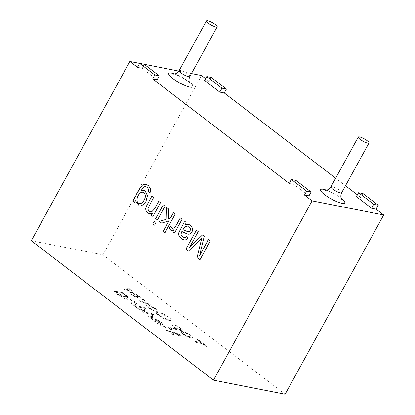 <?xml version="1.0" encoding="UTF-8"?>
<svg xmlns="http://www.w3.org/2000/svg" width="415" height="415" viewBox="0 0 415 415"><rect width="100%" height="100%" fill="white"/><g stroke="black" fill="none" stroke-linecap="round" stroke-linejoin="round"><path stroke-width="0.31" stroke-dasharray="2.08 1.56" d="M124.474 298.369L125.911 299.469L131.825 300.725L134.284 302.12L135.368 303.381L129.952 302.561L131.384 303.656L138.906 305.134L136.587 303.853C137.318 303.375 132.873 300.133 130.455 299.516L124.51 298.302L125.947 299.402L131.861 300.657L134.32 302.058L135.404 303.313L129.988 302.499L131.42 303.588L138.942 305.072L137.65 304.081L136.54 303.936C137.282 303.438 132.836 300.201 130.419 299.583L124.51 298.302M133.625 305.279L135.057 306.374L142.584 307.852L141.152 306.763L133.625 305.279L135.057 306.374M135.02 306.441L142.547 307.92L141.152 306.763M141.116 306.825L133.594 305.347M142.553 307.038L143.984 308.127L145.442 308.418L144.01 307.323L142.516 307.1L143.984 308.127M143.948 308.195L145.406 308.48L144.01 307.323M143.974 307.385L142.516 307.1M141.806 311.541L143.237 312.635L153.623 314.674L152.191 313.584L146.267 312.417L145.914 310.404L144.057 308.983L144.508 310.918L136.203 307.25L137.977 308.61L144.643 311.52L144.783 312.127L141.806 311.541L143.237 312.635M143.201 312.697L153.586 314.741L152.155 313.647L146.23 312.485L145.878 310.472L144.021 309.05L144.472 310.985L136.167 307.318L137.941 308.672L144.612 311.587L144.783 312.127M144.747 312.189L141.774 311.608M147.289 315.732L148.726 316.832L156.248 318.31L154.945 317.314L153.97 316.92L153.773 317.159C154.396 316.863 153.586 316.074 151.345 314.788L150.676 314.949L152.009 315.81L152.601 316.412L152.435 316.681L147.252 315.799L152.471 316.614L152.637 316.349L152.046 315.748L150.712 314.886L151.376 314.726C153.623 316.007 154.432 316.795 153.804 317.091L154.945 317.314M157.119 320.629C158.961 320.639 163.645 324.24 161.814 323.98L163.401 325.095L164.055 324.862L163.541 324.037L159.884 321.215L156.995 319.825L150.443 318.243L153.171 319.789L155.189 321.967L157.944 323.736L160.973 324.597L160.34 323.456L157.155 320.562C158.997 320.572 163.681 324.172 161.85 323.913L163.437 325.028L164.091 324.8L163.577 323.975L159.92 321.153L157.031 319.757L150.479 318.175L153.208 319.726L155.226 321.9L157.98 323.669L161.01 324.53L160.377 323.389L157.155 320.562M156.133 320.437L159.163 323.42L157.467 322.953L154.665 320.821L154.603 320.266L156.17 320.375L159.199 323.352L157.503 322.886L154.702 320.754L154.639 320.204L156.17 320.375M161.814 323.98L162.255 323.778L161.814 323.98M124.137 293.836L122.845 292.845L116.34 291.563L114.151 291.486L114.379 292.139L116.112 293.701L119.178 295.703L121.901 296.751L117.175 293.913L115.915 292.528L117.736 292.653L123.245 296.704L128.396 297.721L126.808 295.781L123.214 293.654L124.173 293.768L122.882 292.777L116.376 291.496L114.187 291.423L116.148 293.638L119.214 295.641L121.937 296.683L117.212 293.846L115.951 292.466L117.772 292.591L123.281 296.637L128.427 297.659L126.845 295.713L123.25 293.587L124.173 293.768M147.252 315.799L148.689 316.899L156.211 318.378L154.909 317.382M178.642 334.791L169.797 333.048L171.286 334.189L181.671 336.233L179.358 334.464L167.131 330.158L172.552 329.256L170.482 327.674L160.102 325.63L161.591 326.771L170.285 328.483L165.009 329.391L166.41 330.459L178.673 334.723L169.834 332.986L171.322 334.127L181.708 336.166L179.394 334.402L167.167 330.091L172.588 329.188L170.518 327.606L160.138 325.568L161.627 326.709L170.321 328.415L165.046 329.323L166.446 330.392L178.673 334.723M127.436 288.067L129.387 289.712L124.012 288.918L125.449 290.012L132.971 291.496L131.674 290.505L130.564 290.21C131 289.722 130.191 288.933 128.136 287.839L127.472 288L128.795 288.861L129.397 289.463L129.231 289.732L124.049 288.85L125.486 289.95L133.007 291.429L131.711 290.438L130.533 290.277C130.964 289.789 130.154 288.996 128.1 287.906L127.472 288M130.621 292.025L136.976 296.886C134.683 296.585 129.397 293.192 131.145 292.99L129.501 291.828L128.951 292.041L129.008 292.471L130.803 294.209L134.776 296.673L138.724 298.074L140.524 297.986L138.745 295.817L134.927 293.483L130.658 291.963L137.012 296.824C134.719 296.518 129.433 293.125 131.181 292.928L129.537 291.761L128.987 291.978L129.044 292.409L130.839 294.147L134.813 296.606L138.76 298.006L140.597 297.737L138.781 295.75L134.963 293.415L130.658 291.963M130.824 293.161L131.181 292.928L130.824 293.161M31.312 240.752L102.93 254.836L285.121 394.25M200.933 342.567L191.766 340.762L193.312 341.944L202.479 343.75L206.354 346.712L207.567 346.95L198.277 339.844L197.063 339.605L200.933 342.567L191.803 340.699L193.349 341.882L202.515 343.682L206.39 346.644L207.604 346.883L198.313 339.776L197.099 339.537L200.969 342.5M190.765 337.862L192.555 337.784C193.343 336.093 181.646 330.091 181.002 331.818C180.613 333.1 187.647 337.577 190.765 337.862L192.591 337.722C193.38 336.026 181.682 330.024 181.039 331.751C180.65 333.032 187.684 337.509 190.801 337.794M176.686 328.784L173.034 328.068L174.471 329.162L184.872 331.212L183.58 330.221L182.605 330.029L181.262 328.353L178.839 326.781L173.776 324.826L172.163 324.774L172.116 325.542L173.501 326.885L176.723 328.716L173.071 328L174.507 329.1L184.908 331.144L183.617 330.153L182.642 329.961L181.298 328.286L176.214 325.474L173.812 324.758L171.992 324.872L173.537 326.818L176.723 328.716M161.285 313.159L162.504 314.269L167.805 317.096L169.574 319.197L167.603 319.275L162.032 317.159L159.557 315.54L158.011 313.979L158.001 313.652L158.753 313.429L156.865 312.179L155.993 312.49L156.04 313.014L158.245 315.213L162.021 317.714L165.798 319.477L169.206 320.505L171.504 320.359L171.167 319.353L168.952 317.304L165.191 314.876L161.321 313.092L162.54 314.202L167.842 317.029L169.611 319.135L167.639 319.208L162.068 317.091L159.593 315.478L158.048 313.916L158.037 313.59L158.789 313.367L156.901 312.116L156.03 312.428L156.076 312.952L158.281 315.146L162.058 317.646L165.834 319.415L169.242 320.437L171.369 320.458L171.203 319.291L168.988 317.236L165.227 314.814L161.321 313.092M156.149 311.369L157.933 311.297C158.753 309.626 147.066 303.609 146.376 305.321C146.033 306.638 153.011 311.063 156.149 311.369L157.97 311.229C158.789 309.564 147.102 303.541 146.407 305.253C146.07 306.571 153.042 310.996 156.185 311.302M143.341 299.428L139.03 300.408L140.389 301.446L151.143 305.399L149.613 304.231L141.219 301.228L144.825 300.564L143.377 299.36L139.066 300.341L140.426 301.383L151.179 305.336L149.649 304.164L141.256 301.166L144.856 300.496L143.377 299.36M211.245 77.429L209.087 81.356L204.611 80.474M209.087 81.356L205.596 78.684M139.611 63.376L144.166 64.273M178.824 71.084L191.46 73.569M137.469 67.272L141.946 68.153L157.129 79.768M289.296 183.451L293.773 184.333L308.952 195.947M363.073 193.608L360.915 197.535L356.438 196.653M360.915 197.535L357.424 194.863M345.493 185.733L335.657 178.206M154.665 310.238C152.689 310.135 147.833 307.209 148.207 306.42C148.451 305.264 156.382 308.786 156.087 310.202L154.702 310.171C152.725 310.067 147.87 307.147 148.243 306.358C148.487 305.201 156.419 308.719 156.123 310.14L154.702 310.171M125.237 296.735C123.333 296.647 118.783 293.955 119.074 293.156C119.235 292.061 126.891 295.335 126.58 296.704L125.273 296.668C123.369 296.585 118.82 293.887 119.11 293.089C119.271 291.994 126.928 295.267 126.617 296.637L125.273 296.668M133.168 293.379L137.692 295.605L138.76 296.933L137.946 297.036L133.168 293.379L135.186 294.012L137.728 295.537L138.812 296.704L137.982 296.969L133.205 293.312M189.287 336.731C187.321 336.638 182.424 333.676 182.839 332.923C183.134 331.71 191.305 335.517 190.713 336.7L189.287 336.731M189.323 336.664C187.357 336.575 182.46 333.613 182.875 332.856C183.171 331.642 191.341 335.45 190.75 336.632L189.323 336.664M179.773 329.469C176.121 328.358 174.103 327.191 173.724 325.967C173.906 324.924 181.516 327.933 181.251 329.427L179.809 329.406C176.157 328.296 174.139 327.124 173.761 325.905C173.942 324.857 181.552 327.871 181.288 329.36L179.809 329.406M142.786 192.27C138.594 191.325 134.195 202.338 139.466 203.532M145.79 184.25L148.316 185.464L150.78 188.924L150.033 193.094M134.507 202.354L135.435 200.663M143.559 190.241L145.198 191.004L147.481 195.652L145.992 201.483L143.44 204.694L140.431 206.027L139.378 205.965M145.582 186.584L144.939 186.553L143.025 187.653L141.261 190.532M151.828 196.098L153.659 197.473L148.098 208.148L148.233 209.845L149.255 211.24L150.484 211.832M152.404 213.274L149.587 213.808M160.465 202.707L152.948 216.469M158.67 201.332L160.512 202.717M163.214 204.813L165.056 206.198L157.461 219.919M154.281 221.154L156.087 222.507L154.588 225.143M173.449 212.646L175.28 214.021L164.817 232.971M166.482 207.313L168.708 208.989L168.36 218.726M169.014 220.806L161.643 223.12M180.302 217.885L182.133 219.26L174.57 233.012M170.84 226.517L172.624 228.323M174.103 229.682L171.296 230.699M188.27 224.245L190.635 225.324L192.731 228.504L192.109 232.058L190.744 233.629L189.069 234.252L187.871 234.164M186.128 222.347L185.614 224.38M187.559 226.045L184.94 226.683L182.901 229.692M184.291 220.941L186.169 222.352M188.343 238.003L186.304 239.766L184.089 239.969M186.745 236.348L188.389 238.013M181.884 231.492L180.966 234.465L182.579 236.83L184.182 237.66M210.343 240.876L199.957 259.857M208.48 239.45L210.389 240.887M144.104 64.226L141.946 68.153M295.931 180.406L293.773 184.333M201.498 75.546L102.93 254.836M201.809 238.21L188.56 251.137M196.362 230.175L198.271 231.612L189.546 247.485M202.53 234.895L204.289 236.218L199.641 255.619M182.984 229.708L188.078 231.772M174.699 73.984A13.778 3.03 -151.2 0 1 189.359 82.04M326.522 190.163A13.778 3.03 -151.2 0 1 341.187 198.225M179.098 70.628A6.121 1.349 -151.2 0 1 180.416 70.483A6.121 1.349 -151.2 0 1 186.683 73.331A6.121 1.349 -151.2 0 1 189.831 76.526M330.926 186.807A6.121 1.349 -151.2 0 1 332.244 186.662A6.121 1.349 -151.2 0 1 338.51 189.51A6.121 1.349 -151.2 0 1 341.659 192.71M341.67 199.164C341.343 198.458 338.754 196.648 333.909 193.727C330.055 191.73 327.326 190.584 325.708 190.298M189.842 82.984C189.515 82.279 186.932 80.469 182.081 77.543C178.232 75.551 175.498 74.404 173.88 74.119"/><path stroke-width="0.62" d="M139.627 63.345L144.104 64.226L159.287 75.841L154.811 74.965L139.627 63.345L137.469 67.272L129.879 61.462L31.312 240.752L213.502 380.166L285.121 394.25L383.688 214.96L376.094 209.15L371.622 208.273L356.438 196.653L358.596 192.726L373.78 204.346L378.252 205.223L363.073 193.608L358.596 192.726M205.596 78.684L201.498 75.546L191.46 73.569M129.879 61.462L139.611 63.376M144.166 64.273L178.824 71.084M159.287 75.841L157.129 79.768L152.653 78.892L289.296 183.451L291.455 179.524L295.931 180.406L311.11 192.026L306.638 191.144L291.455 179.524M311.11 192.026L308.952 195.947L304.48 195.071L312.07 200.881L383.688 214.96M357.424 194.863L345.493 185.733M335.657 178.206L224.271 92.97L219.794 92.094L204.611 80.474L206.769 76.547L221.952 88.167L226.429 89.043L211.245 77.429L206.769 76.547M359.582 136.929A6.121 1.349 -151.2 0 1 365.848 139.777A6.121 1.349 -151.2 0 1 368.997 142.978A6.121 1.349 -151.2 0 1 362.985 141.209A6.121 1.349 -151.2 0 1 358.264 137.08A6.121 1.349 -151.2 0 1 359.582 136.929M207.759 20.75A6.121 1.349 -151.2 0 1 214.021 23.598A6.121 1.349 -151.2 0 1 217.175 26.799A6.121 1.349 -151.2 0 1 211.157 25.03A6.121 1.349 -151.2 0 1 206.442 20.9A6.121 1.349 -151.2 0 1 207.759 20.75M139.466 203.532L139.487 203.537C141.318 203.718 142.843 202.619 144.057 200.238C146.184 196.388 145.764 193.732 142.807 192.275L142.786 192.27M134.507 202.354L132.888 201.114L139.419 189.235L142.428 185.08L145.81 184.255M141.214 190.521L143.538 190.236L145.157 190.993L147.439 195.641L145.95 201.477L143.393 204.683L140.389 206.022L139.357 205.959L135.394 200.658L134.465 202.349L132.841 201.109L139.378 189.224L142.381 185.069L145.146 184.177L148.269 185.453L150.733 188.918L150.017 193.12L148.456 191.476L148.684 189.463L147.201 187.398L145.561 186.579L144.897 186.548L142.978 187.642L141.214 190.521L143.559 190.241M139.378 205.965L135.394 200.658M150.064 193.125L148.497 191.481L148.731 189.473L147.247 187.404L145.582 186.584M144.015 200.227C146.137 196.378 145.722 193.727 142.76 192.264C138.553 191.274 134.133 202.364 139.445 203.526C141.276 203.708 142.802 202.608 144.015 200.227L144.057 200.238M149.587 213.808L147.776 212.942L146.256 211.147L145.691 209.046L146.075 206.909L151.864 196.124M152.362 213.263L151.283 215.219L152.907 216.459L160.465 202.707L158.67 201.332L154.536 208.854L151.724 211.795L150.458 211.826L149.208 211.23L148.186 209.84L148.051 208.138L153.612 197.467L151.828 196.098L146.033 206.898L145.644 209.041L146.21 211.136L147.735 212.931L149.566 213.803L152.362 213.263L151.283 215.219M152.948 216.469L151.33 215.229M157.498 219.945L155.703 218.575L163.261 204.823M155.656 218.565L157.451 219.94L165.009 206.188L163.214 204.813L155.703 218.575M154.624 225.169L152.829 223.794L154.292 221.133M152.787 223.789L154.582 225.163L156.045 222.497L154.25 221.128L152.829 223.794M168.314 218.715L168.661 208.978L166.436 207.277L166.156 219.338L159.287 221.34L161.617 223.125L168.972 220.796L163.022 231.622L164.807 232.986L175.239 214.01L173.449 212.646L170.461 218.083L168.314 218.715L170.508 218.093L173.496 212.656M161.663 223.135L159.329 221.351L166.197 219.348L166.482 207.287M164.848 232.997L163.064 231.627L168.972 220.796M172.624 228.323L174.591 227.581L176.391 225.086L180.338 217.911M171.296 230.699L169.04 228.151L170.866 226.486M174.57 233.012L172.951 231.772L174.103 229.682L172.91 231.767L174.528 233.007L182.086 219.255L180.302 217.885L176.349 225.08L174.549 227.57L172.599 228.317L170.824 226.481L169.04 228.151M181.837 231.482L180.924 234.459L182.533 236.82L184.737 237.681L186.745 236.348L188.343 238.003L186.257 239.756L183.902 239.927L181.231 238.563L179.254 236.462L178.564 234.465L178.881 232.447L183.829 222.917L184.291 220.941L186.128 222.347L185.567 224.37L188.348 224.256L190.594 225.314L192.685 228.494L192.062 232.047L190.698 233.619L189.027 234.242L187.305 234.019L181.837 231.482L187.871 234.164M185.567 224.37L188.296 224.245M182.854 229.682L188.052 231.767L189.261 231.57L190.117 230.647L190.428 228.665L187.538 226.04L184.898 226.673L182.984 229.708M188.078 231.772L189.307 231.58L190.158 230.657L190.475 228.675L187.559 226.045M184.089 239.969L181.277 238.573L179.301 236.467L178.611 234.47L178.927 232.457L183.876 222.928L184.333 220.972M184.182 237.66L184.784 237.691L186.771 236.379M201.768 238.2L197.058 257.642L201.768 238.2L188.519 251.132L185.93 249.15L196.409 230.185M197.016 257.632L199.916 259.852L210.343 240.876L208.48 239.45L199.594 255.614L204.247 236.208L202.499 234.874L189.499 247.475L198.225 231.601L196.362 230.175L185.93 249.15M199.957 259.857L197.058 257.642M226.429 89.043L224.271 92.97M221.952 88.167L219.794 92.094M154.811 74.965L152.653 78.892M378.252 205.223L376.094 209.15M373.78 204.346L371.622 208.273M306.638 191.144L304.48 195.071M174.056 229.671L171.271 230.693L168.993 228.141M213.502 380.166L312.07 200.881M188.56 251.137L185.977 249.161M189.499 247.475L202.546 234.885M199.594 255.614L208.527 239.46M150.484 211.832L151.771 211.8L154.582 208.859L158.706 201.358M189.359 82.04A13.778 3.03 -151.2 0 1 189.712 87.036A13.778 3.03 -151.2 0 1 172.666 78.425A13.778 3.03 -151.2 0 1 171.758 73.149A13.778 3.03 -151.2 0 1 174.699 73.984M341.187 198.225A13.778 3.03 -151.2 0 1 341.54 203.215A13.778 3.03 -151.2 0 1 324.494 194.604A13.778 3.03 -151.2 0 1 323.586 189.328A13.778 3.03 -151.2 0 1 326.522 190.163M217.175 26.799L189.831 76.526A6.121 1.349 -151.2 0 1 183.819 74.757A6.121 1.349 -151.2 0 1 179.098 70.628L206.442 20.9M368.997 142.978L341.659 192.71A6.121 1.349 -151.2 0 1 335.647 190.936A6.121 1.349 -151.2 0 1 330.926 186.807L358.264 137.08M341.659 192.71C339.667 197.089 342.012 199.771 341.67 199.164L341.664 199.159M330.926 186.807C328.291 190.838 324.774 190.293 325.469 190.257L325.708 190.298M189.831 76.526C187.839 80.909 190.184 83.591 189.842 82.984L189.842 82.979M179.098 70.628C176.468 74.659 172.951 74.114 173.641 74.078L173.88 74.119"/></g></svg>
